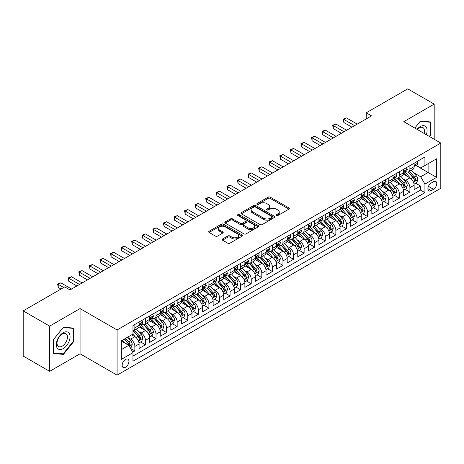 <?xml version="1.0" encoding="UTF-8"?>
<svg xmlns="http://www.w3.org/2000/svg" width="464" height="464" viewBox="0 0 464 464"><rect width="100%" height="100%" fill="white"/><g stroke="black" fill="none" stroke-linecap="round" stroke-linejoin="round"><path stroke-width="0.7" d="M276.434 215.511A1.027 0.592 0 0 0 277.89 215.511L288.921 209.142A1.467 0.847 0 0 0 289.35 208.545A1.467 0.847 0 0 0 288.921 207.942L270.228 197.154A1.467 0.847 0 0 0 268.151 197.154L257.12 203.522A1.027 0.592 0 0 0 256.818 203.94A1.027 0.592 0 0 0 257.12 204.363A1.027 0.592 0 0 0 258.576 204.363L260.002 203.534A4.698 2.714 0 0 1 266.649 203.534L268.204 204.438A4.698 2.714 0 0 1 269.584 206.352A4.698 2.714 0 0 1 268.204 208.272L266.777 209.096A1.027 0.592 0 0 0 266.475 209.519A1.027 0.592 0 0 0 266.777 209.937A1.027 0.592 0 0 0 268.233 209.937L269.659 209.113A4.698 2.714 0 0 1 276.306 209.113L277.861 210.012A4.698 2.714 0 0 1 279.241 211.932A4.698 2.714 0 0 1 277.861 213.846L276.434 214.67A1.027 0.592 0 0 0 276.132 215.093A1.027 0.592 0 0 0 276.434 215.511L276.434 214.67M125.553 367.21A4.785 2.767 120 0 0 128.679 362.987A4.785 2.767 120 0 0 127.942 359.153A4.785 2.767 120 0 0 125.553 359.391A4.785 2.767 120 0 0 122.421 363.608A4.785 2.767 120 0 0 123.157 367.447A4.785 2.767 120 0 0 125.553 367.21M222.569 238.995A1.467 0.847 0 0 0 222.14 239.598A1.467 0.847 0 0 0 222.569 240.195L227.812 243.223A1.467 0.847 0 0 0 229.889 243.223L242.144 236.147A1.467 0.847 0 0 0 242.573 235.55A1.467 0.847 0 0 0 242.144 234.952L223.451 224.158A1.467 0.847 0 0 0 221.374 224.158L209.119 231.234A1.467 0.847 0 0 0 208.69 231.832A1.467 0.847 0 0 0 209.119 232.435L215.453 236.089A1.467 0.847 0 0 0 217.535 236.089L222.778 233.061A1.467 0.847 0 0 0 223.207 232.464A1.467 0.847 0 0 0 222.778 231.861L219.634 230.051A3.927 2.268 0 0 1 218.486 228.445A3.927 2.268 0 0 1 220.91 226.351A3.927 2.268 0 0 1 225.191 226.844L237.493 233.949A3.927 2.268 0 0 1 238.647 235.55A3.927 2.268 0 0 1 236.222 237.643A3.927 2.268 0 0 1 231.942 237.156L229.889 235.967A1.467 0.847 0 0 0 227.812 235.967L222.569 238.995L222.569 240.195L227.812 237.191L227.812 235.967M80.063 308.572L49.648 326.134L23.2 310.863L23.2 356.062L49.648 371.333L80.063 353.771L117.085 375.15L117.085 329.95L80.063 308.572L80.063 353.771M434.188 139.241L434.188 104.122L403.773 121.678L440.8 143.057L117.085 329.95M434.188 104.122L407.74 88.85L366.218 112.822L366.218 118.935M23.2 310.863L64.722 286.891L70.012 289.948L371.507 115.878L366.218 112.822M260.107 224.582A1.467 0.847 0 0 0 262.183 224.582L274.433 217.506A1.467 0.847 0 0 0 274.868 216.903A1.467 0.847 0 0 0 274.433 216.305L255.745 205.517A1.467 0.847 0 0 0 253.669 205.517L241.413 212.587A1.467 0.847 0 0 0 240.984 213.191A1.467 0.847 0 0 0 241.413 213.788L260.107 224.582M238.241 215.731A1.027 0.592 0 0 1 239.285 215.876L239.285 214.658L258.291 225.626A1.467 0.847 0 0 1 258.721 226.229A1.467 0.847 0 0 1 258.291 226.826L246.036 233.902A1.467 0.847 0 0 1 243.96 233.902L225.266 223.109L225.266 221.914A1.467 0.847 0 0 0 224.837 222.511A1.467 0.847 0 0 0 225.266 223.109M225.266 221.914L230.509 218.886A1.467 0.847 0 0 1 232.586 218.886L240.166 223.259A1.467 0.847 0 0 0 242.243 223.259L245.723 221.253A1.467 0.847 0 0 0 246.152 220.649A1.467 0.847 0 0 0 245.723 220.052L237.835 215.499A1.027 0.592 0 0 1 237.533 215.076A1.027 0.592 0 0 1 238.165 214.53A1.027 0.592 0 0 1 239.285 214.658M132.663 352.17L134.862 350.9L130.471 348.365M127.971 337.577L130.628 339.114A5.986 3.457 60 0 1 134.862 346.44L139.09 343.998L139.09 348.458L145.441 344.793L140.627 342.014M138.55 331.47L141.207 333.007A5.986 3.457 60 0 1 145.441 340.332L149.669 337.891L149.669 342.351L156.02 338.685L151.206 335.907M149.13 325.363L151.786 326.9A5.986 3.457 60 0 1 156.02 334.225L160.248 331.783L160.248 336.243L166.593 332.578L161.785 329.8M159.709 319.255L162.365 320.792A5.986 3.457 60 0 1 166.593 328.118L170.827 325.676L170.827 330.136L177.173 326.47L172.364 323.692M170.288 313.148L172.944 314.685A5.986 3.457 60 0 1 177.173 322.01L181.407 319.568L181.407 324.029L187.752 320.363L182.938 317.585M180.867 307.04L183.524 308.577A5.986 3.457 60 0 1 187.752 315.903L191.986 313.461L191.986 317.921L198.331 314.256L193.517 311.477M191.446 300.933L194.103 302.464A5.986 3.457 60 0 1 198.331 309.795L202.565 307.354L202.565 311.814L208.91 308.148L204.096 305.37M202.026 294.826L204.682 296.357A5.986 3.457 60 0 1 208.91 303.688L213.144 301.246L213.144 305.706L219.489 302.041L214.675 299.263M212.605 288.718L215.261 290.249A5.986 3.457 60 0 1 219.489 297.581L223.723 295.139L223.723 299.599L230.069 295.933L225.255 293.155M223.184 282.611L225.84 284.142A5.986 3.457 60 0 1 230.069 291.473L234.303 289.031L234.303 293.492L240.648 289.826L235.834 287.048M233.763 276.503L236.414 278.035A5.986 3.457 60 0 1 240.648 285.366L244.882 282.924L244.882 287.378L251.227 283.719L246.413 280.94M244.337 270.396L246.993 271.927A5.986 3.457 60 0 1 251.227 279.258L255.461 276.817L255.461 281.271L261.806 277.611L256.992 274.827M254.916 264.289L257.572 265.82A5.986 3.457 60 0 1 261.806 273.151L266.04 270.709L266.04 275.164L272.385 271.504L267.571 268.72M265.495 258.181L268.151 259.712A5.986 3.457 60 0 1 272.385 267.044L276.614 264.602L276.614 269.056L282.965 265.396L278.151 262.612M276.074 252.074L278.731 253.605A5.986 3.457 60 0 1 282.965 260.936L287.193 258.494L287.193 262.949L293.544 259.283L288.73 256.505M286.653 245.966L289.31 247.498A5.986 3.457 60 0 1 293.544 254.829L297.772 252.387L297.772 256.841L304.123 253.176L299.309 250.398M297.233 239.859L299.889 241.39A5.986 3.457 60 0 1 304.123 248.721L308.351 246.28L308.351 250.734L314.702 247.068L309.888 244.29M307.812 233.752L310.468 235.283A5.986 3.457 60 0 1 314.702 242.614L318.93 240.166L318.93 244.627L325.281 240.961L320.467 238.183M318.391 227.644L321.047 229.175A5.986 3.457 60 0 1 325.281 236.507L329.51 234.059L329.51 238.519L335.861 234.854L331.047 232.075M328.97 221.537L331.627 223.068A5.986 3.457 60 0 1 335.861 230.399L340.089 227.952L340.089 232.412L346.434 228.746L341.626 225.968M339.549 215.429L342.206 216.961A5.986 3.457 60 0 1 346.434 224.292L350.668 221.844L350.668 226.304L357.013 222.639L352.205 219.861M350.129 209.316L352.785 210.853A5.986 3.457 60 0 1 357.013 218.184L361.247 215.737L361.247 220.197L367.592 216.531L362.778 213.753M360.708 203.209L363.364 204.746A5.986 3.457 60 0 1 367.592 212.071L371.826 209.629L371.826 214.09L378.172 210.424L373.358 207.646M371.287 197.101L373.943 198.638A5.986 3.457 60 0 1 378.172 205.964L382.406 203.522L382.406 207.982L388.751 204.317L383.937 201.538M381.866 190.994L384.523 192.531A5.986 3.457 60 0 1 388.751 199.856L392.985 197.415L392.985 201.875L399.33 198.209L394.516 195.431M392.445 184.887L395.102 186.424A5.986 3.457 60 0 1 399.33 193.749L403.564 191.307L403.564 195.767L409.909 192.102L409.909 187.642A5.986 3.457 -120 0 0 405.681 180.316L403.025 178.779M405.095 189.324L409.909 192.102M139.09 343.998A5.986 3.457 -120 0 0 134.862 336.673L131.683 334.84M149.669 337.891A5.986 3.457 -120 0 0 145.441 330.559L138.898 326.784M160.248 331.783A5.986 3.457 -120 0 0 156.02 324.452L149.478 320.676M170.827 325.676A5.986 3.457 -120 0 0 166.593 318.345L160.057 314.569M181.407 319.568A5.986 3.457 -120 0 0 177.173 312.237L170.63 308.461M191.986 313.461A5.986 3.457 -120 0 0 187.752 306.13L181.209 302.354M202.565 307.354A5.986 3.457 -120 0 0 198.331 300.022L191.789 296.247M213.144 301.246A5.986 3.457 -120 0 0 208.91 293.915L202.368 290.139M223.723 295.139A5.986 3.457 -120 0 0 219.489 287.808L212.947 284.032M234.303 289.031A5.986 3.457 -120 0 0 230.069 281.7L223.526 277.924M244.882 282.924A5.986 3.457 -120 0 0 240.648 275.593L234.105 271.817M255.461 276.817A5.986 3.457 -120 0 0 251.227 269.485L244.685 265.71M266.04 270.709A5.986 3.457 -120 0 0 261.806 263.378L255.264 259.602M276.614 264.602A5.986 3.457 -120 0 0 272.385 257.271L265.843 253.495M287.193 258.494A5.986 3.457 -120 0 0 282.965 251.163L276.422 247.387M297.772 252.387A5.986 3.457 -120 0 0 293.544 245.056L287.001 241.28M308.351 246.28A5.986 3.457 -120 0 0 304.123 238.948L297.581 235.173M318.93 240.166A5.986 3.457 -120 0 0 314.702 232.841L308.16 229.065M329.51 234.059A5.986 3.457 -120 0 0 325.281 226.734L318.739 222.958M340.089 227.952A5.986 3.457 -120 0 0 335.861 220.626L329.318 216.845M350.668 221.844A5.986 3.457 -120 0 0 346.434 214.519L339.892 210.737M361.247 215.737A5.986 3.457 -120 0 0 357.013 208.411L350.471 204.63M371.826 209.629A5.986 3.457 -120 0 0 367.592 202.304L361.05 198.522M382.406 203.522A5.986 3.457 -120 0 0 378.172 196.197L371.629 192.415M392.985 197.415A5.986 3.457 -120 0 0 388.751 190.089L382.208 186.308M403.564 191.307A5.986 3.457 -120 0 0 399.33 183.976L392.788 180.2M433.498 181.72L431.172 183.065A4.64 2.68 120 0 0 428.144 187.149A4.64 2.68 120 0 0 428.852 190.866A4.64 2.68 120 0 0 431.172 190.634L433.498 189.295A4.64 2.68 120 0 0 436.531 185.206A4.64 2.68 120 0 0 435.818 181.488A4.64 2.68 120 0 0 433.498 181.72M117.085 375.15L440.8 188.256L440.8 143.057M121.319 349.618L128.725 345.344L132.953 352.669L132.953 361.224L424.931 192.653L424.931 184.104L420.703 176.772L413.604 172.672M132.953 352.669L121.319 359.391L121.319 340.825L132.953 334.103L132.953 325.554L424.931 156.983L424.931 165.532L436.566 158.816L436.566 177.381L424.931 184.104M141.149 324.179L141.207 324.208A5.986 3.457 60 0 0 144.2 324.504L148.434 322.062A5.986 3.457 -120 0 0 149.669 319.325L149.669 315.903M151.728 318.072L151.786 318.101A5.986 3.457 60 0 0 154.779 318.397L159.007 315.955A5.986 3.457 -120 0 0 160.248 313.217L160.248 309.795M162.307 311.965L162.365 311.994A5.986 3.457 60 0 0 165.358 312.289L169.586 309.848A5.986 3.457 -120 0 0 170.827 307.11L170.827 303.688M172.886 305.857L172.944 305.886A5.986 3.457 60 0 0 175.937 306.182L180.165 303.74A5.986 3.457 -120 0 0 181.407 301.003L181.407 297.581M183.466 299.75L183.524 299.779A5.986 3.457 60 0 0 186.516 300.075L190.745 297.633A5.986 3.457 -120 0 0 191.986 294.895L191.986 291.473M194.045 293.642L194.103 293.671A5.986 3.457 60 0 0 197.096 293.967L201.324 291.525A5.986 3.457 -120 0 0 202.565 288.788L202.565 285.366M204.624 287.535L204.682 287.564A5.986 3.457 60 0 0 207.675 287.86L211.903 285.418A5.986 3.457 -120 0 0 213.144 282.68L213.144 279.258M215.203 281.422L215.261 281.457A5.986 3.457 60 0 0 218.254 281.752L222.482 279.311A5.986 3.457 -120 0 0 223.723 276.573L223.723 273.151M225.782 275.314L225.84 275.349A5.986 3.457 60 0 0 228.827 275.645L233.061 273.203A5.986 3.457 -120 0 0 234.303 270.466L234.303 267.044M236.362 269.207L236.414 269.242A5.986 3.457 60 0 0 239.407 269.538L243.641 267.096A5.986 3.457 -120 0 0 244.882 264.352L244.882 260.936M246.941 263.1L246.993 263.134A5.986 3.457 60 0 0 249.986 263.43L254.22 260.988A5.986 3.457 -120 0 0 255.461 258.245L255.461 254.829M257.52 256.992L257.572 257.027A5.986 3.457 60 0 0 260.565 257.323L264.799 254.881A5.986 3.457 -120 0 0 266.04 252.138L266.04 248.721M268.099 250.885L268.151 250.92A5.986 3.457 60 0 0 271.144 251.215L275.378 248.774A5.986 3.457 -120 0 0 276.614 246.03L276.614 242.614M278.678 244.777L278.731 244.812A5.986 3.457 60 0 0 281.723 245.108L285.957 242.666A5.986 3.457 -120 0 0 287.193 239.923L287.193 236.507M289.258 238.67L289.31 238.705A5.986 3.457 60 0 0 292.303 239.001L296.537 236.559A5.986 3.457 -120 0 0 297.772 233.815L297.772 230.399M299.837 232.563L299.889 232.597A5.986 3.457 60 0 0 302.882 232.893L307.116 230.451A5.986 3.457 -120 0 0 308.351 227.708L308.351 224.286M310.416 226.455L310.468 226.49A5.986 3.457 60 0 0 313.461 226.786L317.695 224.344A5.986 3.457 -120 0 0 318.93 221.601L318.93 218.179M320.989 220.348L321.047 220.383A5.986 3.457 60 0 0 324.04 220.678L328.268 218.231A5.986 3.457 -120 0 0 329.51 215.493L329.51 212.071M331.569 214.24L331.627 214.275A5.986 3.457 60 0 0 334.619 214.571L338.848 212.123A5.986 3.457 -120 0 0 340.089 209.386L340.089 205.964M342.148 208.133L342.206 208.162A5.986 3.457 60 0 0 345.199 208.464L349.427 206.016A5.986 3.457 -120 0 0 350.668 203.278L350.668 199.856M352.727 202.026L352.785 202.055A5.986 3.457 60 0 0 355.778 202.356L360.006 199.909A5.986 3.457 -120 0 0 361.247 197.171L361.247 193.749M363.306 195.918L363.364 195.947A5.986 3.457 60 0 0 366.357 196.249L370.585 193.801A5.986 3.457 -120 0 0 371.826 191.064L371.826 187.642M373.885 189.811L373.943 189.84A5.986 3.457 60 0 0 376.936 190.136L381.164 187.694A5.986 3.457 -120 0 0 382.406 184.956L382.406 181.534M384.465 183.703L384.523 183.732A5.986 3.457 60 0 0 387.515 184.028L391.744 181.586A5.986 3.457 -120 0 0 392.985 178.849L392.985 175.427M395.044 177.596L395.102 177.625A5.986 3.457 60 0 0 398.089 177.921L402.323 175.479A5.986 3.457 -120 0 0 403.564 172.741L403.564 169.319M132.953 356.091L420.488 190.089L420.488 185.994L414.143 189.66L414.143 185.2A5.986 3.457 -120 0 0 409.909 177.869L403.367 174.093M405.623 171.489L405.681 171.518A5.986 3.457 -120 0 0 408.668 171.813A5.986 3.457 -120 0 0 409.909 169.076L409.909 165.654M408.668 171.813L412.902 169.372A5.986 3.457 -120 0 0 414.143 166.634L414.143 163.212M134.862 324.452L134.862 327.874A5.986 3.457 60 0 1 133.62 330.612A5.986 3.457 60 0 1 132.953 330.855M133.62 330.612L137.854 328.17A5.986 3.457 -120 0 0 139.09 325.432L139.09 322.01M145.441 318.345L145.441 321.767A5.986 3.457 60 0 1 144.2 324.504M156.02 312.237L156.02 315.659A5.986 3.457 60 0 1 154.779 318.397M166.593 306.13L166.593 309.552A5.986 3.457 60 0 1 165.358 312.289M177.173 300.022L177.173 303.444A5.986 3.457 60 0 1 175.937 306.182M187.752 293.915L187.752 297.337A5.986 3.457 60 0 1 186.516 300.075M198.331 287.808L198.331 291.23A5.986 3.457 60 0 1 197.096 293.967M208.91 281.7L208.91 285.122A5.986 3.457 60 0 1 207.675 287.86M219.489 275.593L219.489 279.015A5.986 3.457 60 0 1 218.254 281.752M230.069 269.485L230.069 272.907A5.986 3.457 60 0 1 228.827 275.645M240.648 263.378L240.648 266.8A5.986 3.457 60 0 1 239.407 269.538M251.227 257.271L251.227 260.693A5.986 3.457 60 0 1 249.986 263.43M261.806 251.163L261.806 254.585A5.986 3.457 60 0 1 260.565 257.323M272.385 245.056L272.385 248.478A5.986 3.457 60 0 1 271.144 251.215M282.965 238.948L282.965 242.37A5.986 3.457 60 0 1 281.723 245.108M293.544 232.841L293.544 236.257A5.986 3.457 60 0 1 292.303 239.001M304.123 226.734L304.123 230.15A5.986 3.457 60 0 1 302.882 232.893M314.702 220.626L314.702 224.042A5.986 3.457 60 0 1 313.461 226.786M325.281 214.519L325.281 217.935A5.986 3.457 60 0 1 324.04 220.678M335.861 208.411L335.861 211.828A5.986 3.457 60 0 1 334.619 214.571M346.434 202.304L346.434 205.72A5.986 3.457 60 0 1 345.199 208.464M357.013 196.191L357.013 199.613A5.986 3.457 60 0 1 355.778 202.356M367.592 190.083L367.592 193.505A5.986 3.457 60 0 1 366.357 196.249M378.172 183.976L378.172 187.398A5.986 3.457 60 0 1 376.936 190.136M388.751 177.869L388.751 181.291A5.986 3.457 60 0 1 387.515 184.028M399.33 171.761L399.33 175.183A5.986 3.457 60 0 1 398.089 177.921M399.33 193.749L399.33 198.209M388.751 199.856L388.751 204.317M378.172 205.964L378.172 210.424M367.592 212.071L367.592 216.531M357.013 218.184L357.013 222.639M346.434 224.292L346.434 228.746M335.861 230.399L335.861 234.854M325.281 236.507L325.281 240.961M314.702 242.614L314.702 247.068M304.123 248.721L304.123 253.176M293.544 254.829L293.544 259.283M282.965 260.936L282.965 265.396M272.385 267.044L272.385 271.504M261.806 273.151L261.806 277.611M251.227 279.258L251.227 283.719M240.648 285.366L240.648 289.826M230.069 291.473L230.069 295.933M219.489 297.581L219.489 302.041M208.91 303.688L208.91 308.148M198.331 309.795L198.331 314.256M187.752 315.903L187.752 320.363M177.173 322.01L177.173 326.47M166.593 328.118L166.593 332.578M156.02 334.225L156.02 338.685M145.441 340.332L145.441 344.793M134.862 346.44L134.862 350.9M128.725 345.344L121.319 341.069M420.703 176.772L428.104 172.498L428.104 163.699L436.566 158.816M415.988 165.503L436.566 177.381M416.202 165.381L420.703 167.974L424.931 165.532M49.648 326.134L49.648 371.333M415.674 183.216L420.488 185.994M420.488 190.089L424.931 192.653M429.751 136.677L430.644 135.569L430.644 121.962L420.436 121.046L414.804 128.052L420.222 121.348L430.116 122.235L430.116 135.418L429.31 136.422M53.192 353.493L63.4 354.403L73.608 341.707L73.608 328.094L63.4 327.178L53.192 339.88L53.192 353.493M430.116 135.268L430.644 135.569M73.08 341.4L73.608 341.707M62.321 353.783L63.4 354.403M276.846 215.656L277.861 215.07A4.698 2.714 0 0 0 279.241 213.15L279.241 211.932M269.584 206.352L269.584 207.576A4.698 2.714 0 0 1 268.204 209.496L267.189 210.082M288.904 209.154L270.228 198.372A1.467 0.847 0 0 0 268.151 198.372L257.532 204.508M274.415 217.517L255.745 206.735A1.467 0.847 0 0 0 253.669 206.735L241.437 213.8L241.413 212.587M271.84 217.326A1.027 0.592 0 0 0 272.142 216.903A1.027 0.592 0 0 0 271.84 216.485L255.432 207.014A1.027 0.592 0 0 0 253.982 207.014L252.474 207.884A4.698 2.714 0 0 0 251.099 209.803A4.698 2.714 0 0 0 252.474 211.717L263.685 218.196A4.698 2.714 0 0 0 270.332 218.196L271.84 217.326L271.84 218.544A1.027 0.592 0 0 0 272.142 218.126L272.142 216.903M251.099 209.803L251.099 211.021A4.698 2.714 0 0 0 252.474 212.941L252.474 211.717M271.84 218.544L270.332 219.414A4.698 2.714 0 0 1 263.685 219.414L252.474 212.941M225.289 223.12L230.509 220.104L230.509 218.886M246.152 220.649L246.152 221.873A1.467 0.847 0 0 1 245.723 222.471L242.243 224.483A1.467 0.847 0 0 1 240.166 224.483L232.586 220.104A1.467 0.847 0 0 0 230.509 220.104M239.285 215.876L258.268 226.838M248.037 227.801A3.927 2.268 0 0 0 252.317 228.294A3.927 2.268 0 0 0 254.742 226.2A3.927 2.268 0 0 0 253.588 224.593L249.255 222.094A1.467 0.847 0 0 0 247.179 222.094L243.699 224.1A1.467 0.847 0 0 0 243.269 224.698A1.467 0.847 0 0 0 243.699 225.301L248.037 227.801L248.037 229.025A3.927 2.268 0 0 0 252.317 229.512A3.927 2.268 0 0 0 254.742 227.418L254.742 226.2M243.269 224.698L243.269 225.922A1.467 0.847 0 0 0 243.699 226.519L243.699 225.301M248.037 229.025L243.699 226.519M238.647 235.55L238.647 236.773A3.927 2.268 0 0 1 236.222 238.867A3.927 2.268 0 0 1 231.942 238.374L229.889 237.191A1.467 0.847 0 0 0 227.812 237.191M218.486 228.445L218.486 229.668A3.927 2.268 0 0 0 219.634 231.269L219.634 230.051M222.755 233.073L219.634 231.269M242.121 236.159L223.451 225.382A1.467 0.847 0 0 0 221.374 225.382L209.142 232.447M414.05 184.15L416.788 182.572L417.844 179.522A3.967 2.291 -120 0 0 416.301 175.798L411.464 170.201M410.495 178.257L404.973 171.86M407.351 176.395L404.15 172.683A9.5 5.487 -120 0 0 403.854 172.353M408.129 172.028L413.018 177.689A3.967 2.291 60 0 1 414.433 180.421C415.031 181.221 415.454 180.977 415.703 179.69A3.967 2.291 -120 0 0 414.288 176.958L409.457 171.361M408.419 171.935L413.673 178.019A2.018 1.166 60 0 1 414.178 178.808L415.703 179.69M414.433 180.421L414.723 180.89M416.945 161.594L417.844 163.154A3.967 2.291 60 0 1 417.02 164.906L415.013 166.066A3.967 2.291 -120 0 0 415.703 165.155L415.622 164.801M354.583 125.651L343.847 119.451L346.492 117.926L357.228 124.126M414.271 166.251L414.288 166.251A3.967 2.291 -120 0 0 415.013 166.066M415.193 164.859L415.703 165.155C415.454 164.558 415.031 164.801 414.433 165.886A3.967 2.291 60 0 1 414.143 166.448M351.938 127.177L343.847 122.508L343.847 119.451L343.261 119.115L346.492 117.926M343.847 122.508L343.261 119.115M426.317 134.693A9.727 5.614 120 0 0 420.222 126.597A9.727 5.614 120 0 0 417.037 129.34M424.096 133.412A7.36 4.251 120 0 0 422.942 127.606A7.36 4.251 120 0 0 419.259 127.971A7.36 4.251 120 0 0 417.333 129.508M429.461 121.852L430.116 122.235M69.142 341.202A9.727 5.614 120 0 0 66.625 331.806A9.727 5.614 120 0 0 57.234 340.141A9.727 5.614 120 0 0 59.752 349.531A9.727 5.614 120 0 0 69.142 341.202M66.735 340.518A7.36 4.251 120 0 0 65.905 333.738A7.36 4.251 120 0 0 57.716 339.712A7.36 4.251 120 0 0 58.545 346.492A7.36 4.251 120 0 0 66.735 340.518M53.296 352.976L53.296 339.787L63.185 327.48L73.08 328.367L73.08 341.556L63.185 353.858L53.192 352.913M72.425 327.984L73.08 328.367M403.471 190.257L406.209 188.68L407.264 185.629A3.967 2.291 -120 0 0 405.722 181.905L400.884 176.308M399.922 184.365L394.394 177.967M396.778 182.503L393.571 178.791A9.5 5.487 -120 0 0 393.275 178.46M397.555 178.135L402.439 183.796A3.967 2.291 60 0 1 403.854 186.528C404.451 187.328 404.875 187.085 405.124 185.797A3.967 2.291 -120 0 0 403.709 183.065L398.878 177.468M397.839 178.048L403.094 184.127A2.018 1.166 60 0 1 403.605 184.916L405.124 185.797M403.854 186.528L404.144 186.998M392.892 196.365L395.63 194.787L396.685 191.736A3.967 2.291 -120 0 0 395.142 188.013L390.311 182.416M389.342 190.472L383.815 184.075M386.199 188.61L382.991 184.898A9.5 5.487 -120 0 0 382.696 184.568M386.976 184.249L391.86 189.904A3.967 2.291 60 0 1 393.275 192.635C393.872 193.436 394.296 193.192 394.545 191.905A3.967 2.291 -120 0 0 393.13 189.173L388.298 183.576M387.26 184.156L392.515 190.234A2.018 1.166 60 0 1 393.025 191.023L394.545 191.905M393.275 192.635L393.565 193.105M382.319 202.478L385.05 200.895L386.106 197.844A3.967 2.291 -120 0 0 384.563 194.12L379.732 188.523M378.763 196.579L373.236 190.188M375.62 194.718L372.412 191.006A9.5 5.487 -120 0 0 372.116 190.675M376.397 190.356L381.286 196.011A3.967 2.291 60 0 1 382.696 198.743C383.293 199.543 383.716 199.3 383.966 198.012A3.967 2.291 -120 0 0 382.551 195.28L377.719 189.683M376.681 190.263L381.936 196.342A2.018 1.166 60 0 1 382.446 197.13L383.966 198.012M382.696 198.743L382.986 199.213M371.739 208.585L374.471 207.002L375.527 203.951A3.967 2.291 -120 0 0 373.984 200.228L369.153 194.631M368.184 202.687L362.657 196.295M365.04 200.825L361.833 197.113A9.5 5.487 -120 0 0 361.537 196.782M365.818 196.463L370.707 202.124A3.967 2.291 60 0 1 372.116 204.85C372.714 205.651 373.137 205.407 373.387 204.119A3.967 2.291 -120 0 0 371.971 201.388L367.14 195.791M366.102 196.371L371.357 202.449A2.018 1.166 60 0 1 371.867 203.244L373.387 204.119M372.116 204.85L372.406 205.32M406.365 167.701L407.264 169.261A3.967 2.291 60 0 1 406.447 171.013L404.434 172.173A3.967 2.291 -120 0 0 405.124 171.262L405.043 170.909M344.004 131.759L333.268 125.558L335.913 124.033L346.649 130.233M403.697 172.359L403.709 172.359A3.967 2.291 -120 0 0 404.434 172.173M404.614 170.967L405.124 171.262C404.875 170.665 404.451 170.909 403.854 171.993A3.967 2.291 60 0 1 403.564 172.556M341.359 133.284L333.268 128.615L333.268 125.558L332.682 125.222L335.913 124.033M333.268 128.615L332.682 125.222M395.786 173.809L396.685 175.369A3.967 2.291 60 0 1 395.867 177.12L393.855 178.28A3.967 2.291 -120 0 0 394.545 177.37L394.464 177.016M333.425 137.866L322.689 131.666L325.334 130.14L336.069 136.341M393.118 178.466L393.13 178.466A3.967 2.291 -120 0 0 393.855 178.28M394.035 177.074L394.545 177.37C394.296 176.772 393.872 177.016 393.275 178.101A3.967 2.291 60 0 1 392.985 178.663M330.78 139.391L322.689 134.722L322.689 131.666L322.103 131.329L325.334 130.14M322.689 134.722L322.103 131.329M385.207 179.916L386.106 181.476A3.967 2.291 60 0 1 385.288 183.228L383.276 184.388A3.967 2.291 -120 0 0 383.966 183.477L383.885 183.123M322.845 143.973L312.11 137.773L314.754 136.248L325.49 142.448M382.539 184.573L382.551 184.573A3.967 2.291 -120 0 0 383.276 184.388M383.455 183.181L383.966 183.477C383.716 182.88 383.293 183.123 382.696 184.208A3.967 2.291 60 0 1 382.406 184.771M320.201 145.499L312.11 140.83L312.11 137.773L311.524 137.437L314.754 136.248M312.11 140.83L311.524 137.437M374.628 186.023L375.527 187.584A3.967 2.291 60 0 1 374.709 189.335L372.696 190.495A3.967 2.291 -120 0 0 373.387 189.585L373.305 189.231M312.266 150.081L301.53 143.881L304.175 142.355L314.911 148.555M371.96 190.681L371.971 190.681A3.967 2.291 -120 0 0 372.696 190.495M372.876 189.289L373.387 189.585C373.137 188.987 372.714 189.231 372.116 190.315A3.967 2.291 60 0 1 371.826 190.878M309.621 151.606L301.53 146.937L301.53 143.881L300.95 143.544L304.175 142.355M301.53 146.937L300.95 143.544M361.16 214.693L363.892 213.109L364.948 210.059A3.967 2.291 -120 0 0 363.405 206.335L358.573 200.738M357.605 208.794L352.077 202.403M354.461 206.932L351.254 203.22A9.5 5.487 -120 0 0 350.958 202.89M355.238 202.571L360.128 208.232A3.967 2.291 60 0 1 361.537 210.958C362.135 211.758 362.558 211.514 362.807 210.227A3.967 2.291 -120 0 0 361.398 207.495L356.561 201.898M355.523 202.478L360.777 208.556A2.018 1.166 60 0 1 361.288 209.351L362.807 210.227M361.537 210.958L361.827 211.427M364.049 192.131L364.948 193.691A3.967 2.291 60 0 1 364.13 195.443L362.117 196.603A3.967 2.291 -120 0 0 362.807 195.692L362.726 195.338M301.687 156.188L290.951 149.988L293.596 148.463L304.332 154.663M361.381 196.788L361.398 196.788A3.967 2.291 -120 0 0 362.117 196.603M362.297 195.396L362.807 195.692C362.558 195.095 362.135 195.338 361.537 196.423A3.967 2.291 60 0 1 361.247 196.985M299.042 157.714L290.951 153.045L290.951 149.988L290.371 149.652L293.596 148.463M290.951 153.045L290.371 149.652M350.581 220.8L353.313 219.223L354.368 216.166A3.967 2.291 -120 0 0 352.826 212.442L347.994 206.845M347.026 214.902L341.498 208.51M343.882 213.04L340.675 209.328A9.5 5.487 -120 0 0 340.379 208.997M344.659 208.678L349.549 214.339A3.967 2.291 60 0 1 350.958 217.065C351.555 217.865 351.979 217.622 352.228 216.334A3.967 2.291 -120 0 0 350.819 213.602L345.982 208.005M344.943 208.585L350.198 214.664A2.018 1.166 60 0 1 350.709 215.458L352.228 216.334M350.958 217.065L351.248 217.541M353.469 198.238L354.368 199.798A3.967 2.291 60 0 1 353.551 201.55L351.538 202.71A3.967 2.291 -120 0 0 352.228 201.799L352.147 201.446M291.108 162.296L280.372 156.095L283.017 154.57L293.753 160.77M350.801 202.896L350.819 202.896A3.967 2.291 -120 0 0 351.538 202.71M351.718 201.504L352.228 201.799C351.979 201.202 351.555 201.446 350.958 202.53A3.967 2.291 60 0 1 350.668 203.093M288.463 163.821L280.372 159.152L280.372 156.095L279.792 155.759L283.017 154.57M280.372 159.152L279.792 155.759M340.002 226.908L342.734 225.33L343.789 222.273A3.967 2.291 -120 0 0 342.246 218.55L337.415 212.953M336.446 221.009L330.919 214.617M333.303 219.147L330.095 215.435A9.5 5.487 -120 0 0 329.8 215.105M334.08 214.786L338.969 220.446A3.967 2.291 60 0 1 340.385 223.178C340.976 223.973 341.4 223.729 341.649 222.442A3.967 2.291 -120 0 0 340.24 219.71L335.402 214.113M334.364 214.693L339.619 220.771A2.018 1.166 60 0 1 340.129 221.566L341.649 222.442M340.385 223.178L340.669 223.648M342.89 204.346L343.789 205.906A3.967 2.291 60 0 1 342.971 207.657L340.959 208.817A3.967 2.291 -120 0 0 341.649 207.907L341.568 207.553M280.529 168.403L269.793 162.203L272.438 160.677L283.173 166.878M340.222 209.003L340.24 209.003A3.967 2.291 -120 0 0 340.959 208.817M341.139 207.611L341.649 207.907C341.4 207.309 340.976 207.553 340.385 208.638A3.967 2.291 60 0 1 340.089 209.206M277.884 169.928L269.793 165.259L269.793 162.203L269.213 161.866L272.438 160.677M269.793 165.259L269.213 161.866M329.423 233.015L332.154 231.437L333.21 228.381A3.967 2.291 -120 0 0 331.667 224.657L326.836 219.06M325.867 227.116L320.34 220.725M322.724 225.255L319.516 221.543A9.5 5.487 -120 0 0 319.22 221.212M323.501 220.893L328.39 226.554A3.967 2.291 60 0 1 329.805 229.286C330.397 230.08 330.82 229.837 331.07 228.549A3.967 2.291 -120 0 0 329.66 225.817L324.823 220.22M323.791 220.8L329.04 226.879A2.018 1.166 60 0 1 329.55 227.673L331.07 228.549M329.805 229.286L330.09 229.755M332.311 210.453L333.21 212.013A3.967 2.291 60 0 1 332.392 213.765L330.38 214.925A3.967 2.291 -120 0 0 331.07 214.014L330.989 213.66M269.949 174.51L259.214 168.31L261.858 166.785L272.594 172.985M329.643 215.11L329.66 215.11A3.967 2.291 -120 0 0 330.38 214.925M330.559 213.718L331.07 214.014C330.82 213.417 330.397 213.66 329.805 214.745A3.967 2.291 60 0 1 329.51 215.313M267.305 176.036L259.214 171.367L259.214 168.31L258.634 167.974L261.858 166.785M259.214 171.367L258.634 167.974M318.843 239.122L321.575 237.545L322.637 234.488A3.967 2.291 -120 0 0 321.088 230.765L316.257 225.168M315.288 233.224L309.766 226.832M312.144 231.362L308.937 227.65A9.5 5.487 -120 0 0 308.641 227.319M312.922 227L317.811 232.661A3.967 2.291 60 0 1 319.226 235.393C319.818 236.188 320.241 235.944 320.491 234.656A3.967 2.291 -120 0 0 319.081 231.925L314.244 226.333M313.212 226.908L318.461 232.992A2.018 1.166 60 0 1 318.971 233.781L320.491 234.656M319.226 235.393L319.51 235.863M321.738 216.56L322.637 218.121A3.967 2.291 60 0 1 321.813 219.872L319.8 221.032A3.967 2.291 -120 0 0 320.491 220.122L320.409 219.768M259.37 180.618L248.634 174.418L251.279 172.892L262.015 179.092M319.064 221.218L319.081 221.218A3.967 2.291 -120 0 0 319.8 221.032M319.98 219.826L320.491 220.122C320.247 219.524 319.824 219.768 319.226 220.852A3.967 2.291 60 0 1 318.93 221.421M256.725 182.149L248.634 177.474L248.634 174.418L248.054 174.087L251.279 172.892M248.634 177.474L248.054 174.087M308.264 245.23L310.996 243.652L312.057 240.596A3.967 2.291 -120 0 0 310.509 236.872L305.677 231.275M304.709 239.337L299.187 232.94M301.565 237.469L298.358 233.757A9.5 5.487 -120 0 0 298.062 233.427M302.342 233.108L307.232 238.769A3.967 2.291 60 0 1 308.647 241.5C309.239 242.295 309.662 242.051 309.917 240.764A3.967 2.291 -120 0 0 308.502 238.032L303.665 232.441M302.632 233.015L307.881 239.099A2.018 1.166 60 0 1 308.392 239.888L309.917 240.764M308.647 241.5L308.931 241.97M311.158 222.668L312.057 224.228A3.967 2.291 60 0 1 311.234 225.98L309.227 227.14A3.967 2.291 -120 0 0 309.917 226.229L309.83 225.875M248.791 186.725L238.055 180.525L240.7 179L251.436 185.2M308.485 227.325L308.502 227.325A3.967 2.291 -120 0 0 309.227 227.14M309.401 225.933L309.917 226.229C309.668 225.632 309.244 225.875 308.647 226.96A3.967 2.291 60 0 1 308.351 227.528M246.146 188.256L238.055 183.582L238.055 180.525L237.475 180.194L240.7 179M238.055 183.582L237.475 180.194M297.685 251.337L300.417 249.76L301.478 246.703A3.967 2.291 -120 0 0 299.93 242.979L295.098 237.388M294.13 245.444L288.608 239.047M290.986 243.577L287.779 239.865A9.5 5.487 -120 0 0 287.489 239.534M291.763 239.215L296.653 244.876A3.967 2.291 60 0 1 298.068 247.608C298.659 248.402 299.083 248.159 299.338 246.871A3.967 2.291 -120 0 0 297.923 244.139L293.091 238.548M292.053 239.122L297.302 245.207A2.018 1.166 60 0 1 297.813 245.995L299.338 246.871M298.068 247.608L298.352 248.078M300.579 228.775L301.478 230.335A3.967 2.291 60 0 1 300.655 232.087L298.648 233.247A3.967 2.291 -120 0 0 299.338 232.336L299.251 231.983M238.218 192.833L227.476 186.632L230.121 185.107L240.862 191.307M297.905 233.438L297.923 233.438A3.967 2.291 -120 0 0 298.648 233.247M298.822 232.041L299.338 232.336C299.089 231.739 298.665 231.983 298.068 233.067A3.967 2.291 60 0 1 297.772 233.636M235.573 194.364L227.476 189.689L227.476 186.632L226.896 186.302L230.121 185.107M227.476 189.689L226.896 186.302M287.106 257.445L289.838 255.867L290.899 252.81A3.967 2.291 -120 0 0 289.356 249.087L284.519 243.496M283.55 251.552L278.029 245.154M280.407 249.69L277.199 245.972A9.5 5.487 -120 0 0 276.909 245.642M281.184 245.323L286.073 250.983A3.967 2.291 60 0 1 287.489 253.715C288.086 254.51 288.504 254.266 288.759 252.979A3.967 2.291 -120 0 0 287.344 250.247L282.512 244.656M281.474 245.23L286.723 251.314A2.018 1.166 60 0 1 287.233 252.103L288.759 252.979M287.489 253.715L287.779 254.185M290 234.888L290.899 236.443A3.967 2.291 60 0 1 290.075 238.194L288.069 239.36A3.967 2.291 -120 0 0 288.759 238.444L288.672 238.09M227.638 198.94L216.897 192.746L219.542 191.214L230.283 197.415M287.326 239.546L287.344 239.546A3.967 2.291 -120 0 0 288.069 239.36M288.243 238.148L288.759 238.444C288.509 237.846 288.086 238.09 287.489 239.175A3.967 2.291 60 0 1 287.193 239.743M224.994 200.471L216.897 195.796L216.897 192.746L216.317 192.409L219.542 191.214M216.897 195.796L216.317 192.409M276.527 263.552L279.258 261.974L280.32 258.918A3.967 2.291 -120 0 0 278.777 255.194L273.94 249.603M272.971 257.659L267.45 251.262M269.828 255.797L266.62 252.085A9.5 5.487 -120 0 0 266.33 251.755M270.605 251.43L275.494 257.091A3.967 2.291 60 0 1 276.909 259.823C277.507 260.617 277.93 260.374 278.18 259.086A3.967 2.291 -120 0 0 276.764 256.36L271.933 250.763M270.895 251.337L276.15 257.421A2.018 1.166 60 0 1 276.654 258.21L278.18 259.086M276.909 259.823L277.199 260.292M279.421 240.996L280.32 242.55A3.967 2.291 60 0 1 279.496 244.302L277.489 245.468A3.967 2.291 -120 0 0 278.18 244.551L278.093 244.197M217.059 205.047L206.318 198.853L208.962 197.322L219.704 203.522M276.747 245.653L276.764 245.653A3.967 2.291 -120 0 0 277.489 245.468M277.663 244.255L278.18 244.551C277.93 243.954 277.507 244.197 276.909 245.282A3.967 2.291 60 0 1 276.614 245.85M214.414 206.579L206.318 201.904L206.318 198.853L205.738 198.517L208.962 197.322M206.318 201.904L205.738 198.517M265.947 269.659L268.685 268.082L269.741 265.025A3.967 2.291 -120 0 0 268.198 261.302L263.361 255.71M262.392 263.767L256.87 257.369M259.248 261.905L256.047 258.193A9.5 5.487 -120 0 0 255.751 257.862M260.026 257.537L264.915 263.198A3.967 2.291 60 0 1 266.33 265.93C266.928 266.725 267.351 266.481 267.6 265.193A3.967 2.291 -120 0 0 266.185 262.467L261.354 256.87M260.316 257.445L265.57 263.529A2.018 1.166 60 0 1 266.075 264.318L267.6 265.193M266.33 265.93L266.62 266.4M268.842 247.103L269.741 248.658A3.967 2.291 60 0 1 268.917 250.415L266.91 251.575A3.967 2.291 -120 0 0 267.6 250.659L267.513 250.311M206.48 211.155L195.738 204.96L198.383 203.429L209.125 209.629M266.168 251.761L266.185 251.761A3.967 2.291 -120 0 0 266.91 251.575M267.09 250.363L267.6 250.659C267.351 250.061 266.928 250.305 266.33 251.395A3.967 2.291 60 0 1 266.04 251.958M203.835 212.686L195.738 208.011L195.738 204.96L195.158 204.624L198.383 203.429M195.738 208.011L195.158 204.624M255.368 275.767L258.106 274.189L259.161 271.133A3.967 2.291 -120 0 0 257.619 267.415L252.781 261.818M251.813 269.874L246.291 263.477M248.669 268.012L245.468 264.3A9.5 5.487 -120 0 0 245.172 263.97M249.446 263.645L254.336 269.306A3.967 2.291 60 0 1 255.751 272.037C256.348 272.832 256.772 272.588 257.021 271.301A3.967 2.291 -120 0 0 255.606 268.575L250.775 262.978M249.736 263.552L254.991 269.636A2.018 1.166 60 0 1 255.496 270.425L257.021 271.301M255.751 272.037L256.041 272.507M258.262 253.211L259.161 254.765A3.967 2.291 60 0 1 258.338 256.522L256.331 257.682A3.967 2.291 -120 0 0 257.021 256.766L256.934 256.418M195.901 217.262L185.165 211.068L187.804 209.537L198.546 215.737M255.589 257.868L255.606 257.868A3.967 2.291 -120 0 0 256.331 257.682M256.511 256.47L257.021 256.766C256.772 256.169 256.348 256.412 255.751 257.503A3.967 2.291 60 0 1 255.461 258.065M193.256 218.793L185.165 214.119L185.165 211.068L184.579 210.731L187.804 209.537M185.165 214.119L184.579 210.731M244.789 281.874L247.527 280.297L248.582 277.24A3.967 2.291 -120 0 0 247.039 273.522L242.202 267.925M241.234 275.981L235.712 269.584M238.09 274.12L234.888 270.408A9.5 5.487 -120 0 0 234.593 270.077M238.867 269.752L243.757 275.413A3.967 2.291 60 0 1 245.172 278.145C245.769 278.939 246.193 278.696 246.442 277.414A3.967 2.291 -120 0 0 245.027 274.682L240.195 269.085M239.157 269.659L244.412 275.744A2.018 1.166 60 0 1 244.917 276.532L246.442 277.414M245.172 278.145L245.462 278.615M247.683 259.318L248.582 260.872A3.967 2.291 60 0 1 247.759 262.63L245.752 263.79A3.967 2.291 -120 0 0 246.442 262.873L246.361 262.525M185.322 223.375L174.586 217.175L177.231 215.644L187.966 221.844M245.009 263.975L245.027 263.975A3.967 2.291 -120 0 0 245.752 263.79M245.932 262.578L246.442 262.873C246.193 262.276 245.769 262.52 245.172 263.61A3.967 2.291 60 0 1 244.882 264.173M182.677 224.901L174.586 220.226L174.586 217.175L174 216.839L177.231 215.644M174.586 220.226L174 216.839M234.21 287.982L236.947 286.404L238.003 283.347A3.967 2.291 -120 0 0 236.46 279.63L231.623 274.033M230.654 282.089L225.133 275.691M227.511 280.227L224.309 276.515A9.5 5.487 -120 0 0 224.013 276.184M228.288 275.86L233.177 281.52A3.967 2.291 60 0 1 234.593 284.252C235.19 285.047 235.613 284.803 235.863 283.521A3.967 2.291 -120 0 0 234.448 280.79L229.616 275.193M228.578 275.767L233.833 281.851A2.018 1.166 60 0 1 234.343 282.64L235.863 283.521M234.593 284.252L234.883 284.722M237.104 265.425L238.003 266.98A3.967 2.291 60 0 1 237.185 268.737L235.173 269.897A3.967 2.291 -120 0 0 235.863 268.981L235.782 268.633M174.742 229.483L164.007 223.283L166.651 221.751L177.387 227.952M234.436 270.083L234.448 270.083A3.967 2.291 -120 0 0 235.173 269.897M235.352 268.685L235.863 268.981C235.613 268.383 235.19 268.627 234.593 269.717A3.967 2.291 60 0 1 234.303 270.28M172.098 231.008L164.007 226.333L164.007 223.283L163.421 222.946L166.651 221.751M164.007 226.333L163.421 222.946M223.631 294.089L226.368 292.511L227.424 289.455A3.967 2.291 -120 0 0 225.881 285.737L221.05 280.14M220.081 288.196L214.554 281.799M216.937 286.334L213.73 282.622A9.5 5.487 -120 0 0 213.434 282.292M217.715 281.967L222.598 287.628A3.967 2.291 60 0 1 224.013 290.36C224.611 291.154 225.034 290.911 225.284 289.629A3.967 2.291 -120 0 0 223.868 286.897L219.037 281.3M217.999 281.874L223.254 287.958A2.018 1.166 60 0 1 223.764 288.747L225.284 289.629M224.013 290.36L224.303 290.829M226.525 271.533L227.424 273.087A3.967 2.291 60 0 1 226.606 274.845L224.593 276.005A3.967 2.291 -120 0 0 225.284 275.088L225.202 274.74M164.163 235.59L153.427 229.39L156.072 227.865L166.808 234.059M223.857 276.19L223.868 276.19A3.967 2.291 -120 0 0 224.593 276.005M224.773 274.792L225.284 275.088C225.034 274.491 224.611 274.734 224.013 275.825A3.967 2.291 60 0 1 223.723 276.387M161.518 237.116L153.427 232.441L153.427 229.39L152.842 229.054L156.072 227.865M153.427 232.441L152.842 229.054M213.051 300.196L215.789 298.619L216.845 295.568A3.967 2.291 -120 0 0 215.302 291.844L210.47 286.247M209.502 294.304L203.974 287.906M206.358 292.442L203.151 288.73A9.5 5.487 -120 0 0 202.855 288.399M207.135 288.074L212.025 293.735A3.967 2.291 60 0 1 213.434 296.467C214.032 297.262 214.455 297.018 214.704 295.736A3.967 2.291 -120 0 0 213.289 293.004L208.458 287.407M207.42 287.982L212.674 294.066A2.018 1.166 60 0 1 213.185 294.855L214.704 295.736M213.434 296.467L213.724 296.937M215.946 277.64L216.845 279.195A3.967 2.291 60 0 1 216.027 280.952L214.014 282.112A3.967 2.291 -120 0 0 214.704 281.196L214.623 280.848M153.584 241.698L142.848 235.497L145.493 233.972L156.229 240.166M213.278 282.298L213.289 282.298A3.967 2.291 -120 0 0 214.014 282.112M214.194 280.9L214.704 281.196C214.455 280.598 214.032 280.848 213.434 281.932A3.967 2.291 60 0 1 213.144 282.495M150.939 243.223L142.848 238.548L142.848 235.497L142.262 235.161L145.493 233.972M142.848 238.548L142.262 235.161M202.478 306.304L205.21 304.726L206.265 301.675A3.967 2.291 -120 0 0 204.723 297.952L199.891 292.355M198.923 300.411L193.395 294.014M195.779 298.549L192.572 294.837A9.5 5.487 -120 0 0 192.276 294.507M196.556 294.182L201.446 299.843A3.967 2.291 60 0 1 202.855 302.574C203.452 303.375 203.876 303.125 204.125 301.844A3.967 2.291 -120 0 0 202.71 299.112L197.879 293.515M196.84 294.089L202.095 300.173A2.018 1.166 60 0 1 202.606 300.962L204.125 301.844M202.855 302.574L203.145 303.044M205.366 283.748L206.265 285.302A3.967 2.291 60 0 1 205.448 287.059L203.435 288.219A3.967 2.291 -120 0 0 204.125 287.303L204.044 286.955M143.005 247.805L132.269 241.605L134.914 240.079L145.65 246.274M202.698 288.405L202.71 288.405A3.967 2.291 -120 0 0 203.435 288.219M203.615 287.007L204.125 287.303C203.876 286.706 203.452 286.955 202.855 288.04A3.967 2.291 60 0 1 202.565 288.602M140.36 249.33L132.269 244.656L132.269 241.605L131.683 241.268L134.914 240.079M132.269 244.656L131.683 241.268M191.899 312.411L194.631 310.834L195.686 307.783A3.967 2.291 -120 0 0 194.143 304.059L189.312 298.462M188.343 306.518L182.816 300.121M185.2 304.657L181.992 300.945A9.5 5.487 -120 0 0 181.697 300.614M185.977 300.289L190.866 305.95A3.967 2.291 60 0 1 192.276 308.682C192.873 309.482 193.297 309.233 193.546 307.951A3.967 2.291 -120 0 0 192.137 305.219L187.299 299.622M186.261 300.196L191.516 306.281A2.018 1.166 60 0 1 192.026 307.069L193.546 307.951M192.276 308.682L192.566 309.152M194.787 289.855L195.686 291.409A3.967 2.291 60 0 1 194.868 293.167L192.856 294.327A3.967 2.291 -120 0 0 193.546 293.41L193.465 293.062M132.426 253.912L121.69 247.712L124.335 246.187L135.07 252.381M192.119 294.512L192.137 294.512A3.967 2.291 -120 0 0 192.856 294.327M193.036 293.12L193.546 293.41C193.297 292.813 192.873 293.062 192.276 294.147A3.967 2.291 60 0 1 191.986 294.71M129.781 255.438L121.69 250.763L121.69 247.712L121.11 247.376L124.335 246.187M121.69 250.763L121.11 247.376M181.32 318.519L184.051 316.941L185.107 313.89A3.967 2.291 -120 0 0 183.564 310.167L178.733 304.57M177.764 312.626L172.237 306.228M174.621 310.764L171.413 307.052A9.5 5.487 -120 0 0 171.117 306.721M175.398 306.397L180.287 312.057A3.967 2.291 60 0 1 181.697 314.789C182.294 315.59 182.717 315.34 182.967 314.058A3.967 2.291 -120 0 0 181.557 311.327L176.72 305.73M175.682 306.304L180.937 312.388A2.018 1.166 60 0 1 181.447 313.177L182.967 314.058M181.697 314.789L181.987 315.259M184.208 295.962L185.107 297.517A3.967 2.291 60 0 1 184.289 299.274L182.277 300.434A3.967 2.291 -120 0 0 182.967 299.524L182.886 299.17M121.846 260.02L111.111 253.82L113.755 252.294L124.491 258.494M181.54 300.62L181.557 300.62A3.967 2.291 -120 0 0 182.277 300.434M182.456 299.228L182.967 299.524C182.717 298.926 182.294 299.17 181.697 300.254A3.967 2.291 60 0 1 181.407 300.817M119.202 261.545L111.111 256.87L111.111 253.82L110.531 253.483L113.755 252.294M111.111 256.87L110.531 253.483M170.74 324.626L173.472 323.048L174.528 319.998A3.967 2.291 -120 0 0 172.985 316.274L168.154 310.677M167.185 318.733L161.658 312.336M164.041 316.871L160.834 313.159A9.5 5.487 -120 0 0 160.538 312.829M164.819 312.504L169.708 318.165A3.967 2.291 60 0 1 171.117 320.897C171.715 321.697 172.138 321.453 172.388 320.166A3.967 2.291 -120 0 0 170.978 317.434L166.141 311.837M165.103 312.411L170.358 318.495A2.018 1.166 60 0 1 170.868 319.284L172.388 320.166M171.117 320.897L171.407 321.366M173.629 302.07L174.528 303.624A3.967 2.291 60 0 1 173.71 305.382L171.697 306.542A3.967 2.291 -120 0 0 172.388 305.631L172.306 305.277M111.267 266.127L100.531 259.927L103.176 258.402L113.912 264.602M170.961 306.727L170.978 306.727A3.967 2.291 -120 0 0 171.697 306.542M171.877 305.335L172.388 305.631C172.138 305.034 171.715 305.277 171.117 306.362A3.967 2.291 60 0 1 170.827 306.924M108.622 267.653L100.531 262.984L100.531 259.927L99.951 259.591L103.176 258.402M100.531 262.984L99.951 259.591M160.161 330.733L162.893 329.156L163.949 326.105A3.967 2.291 -120 0 0 162.406 322.381L157.574 316.784M156.606 324.841L151.078 318.443M153.462 322.979L150.255 319.267A9.5 5.487 -120 0 0 149.959 318.936M154.239 318.611L159.129 324.272A3.967 2.291 60 0 1 160.544 327.004C161.136 327.804 161.559 327.561 161.808 326.273A3.967 2.291 -120 0 0 160.399 323.541L155.562 317.944M154.524 318.519L159.778 324.603A2.018 1.166 60 0 1 160.289 325.392L161.808 326.273M160.544 327.004L160.828 327.474M163.05 308.177L163.949 309.737A3.967 2.291 60 0 1 163.131 311.489L161.118 312.649A3.967 2.291 -120 0 0 161.808 311.738L161.727 311.385M100.688 272.235L89.952 266.034L92.597 264.509L103.333 270.709M160.382 312.835L160.399 312.835A3.967 2.291 -120 0 0 161.118 312.649M161.298 311.443L161.808 311.738C161.559 311.141 161.136 311.385 160.544 312.469A3.967 2.291 60 0 1 160.248 313.032M98.043 273.76L89.952 269.091L89.952 266.034L89.372 265.698L92.597 264.509M89.952 269.091L89.372 265.698M149.582 336.841L152.314 335.263L153.369 332.212A3.967 2.291 -120 0 0 151.827 328.489L146.995 322.892M146.027 330.948L140.505 324.551M142.883 329.086L139.676 325.374A9.5 5.487 -120 0 0 139.38 325.044M143.66 324.719L148.55 330.38A3.967 2.291 60 0 1 149.965 333.111C150.556 333.912 150.98 333.668 151.229 332.381A3.967 2.291 -120 0 0 149.82 329.649L144.983 324.052M143.95 324.632L149.199 330.71A2.018 1.166 60 0 1 149.71 331.499L151.229 332.381M149.965 333.111L150.249 333.581M152.476 314.285L153.369 315.845A3.967 2.291 60 0 1 152.552 317.596L150.539 318.756A3.967 2.291 -120 0 0 151.229 317.846L151.148 317.492M90.109 278.342L79.373 272.142L82.018 270.616L92.754 276.817M149.802 318.942L149.82 318.942A3.967 2.291 -120 0 0 150.539 318.756M150.719 317.55L151.229 317.846C150.98 317.248 150.562 317.492 149.965 318.577A3.967 2.291 60 0 1 149.669 319.139M87.464 279.867L79.373 275.198L79.373 272.142L78.793 271.805L82.018 270.616M79.373 275.198L78.793 271.805M139.003 342.948L141.735 341.371L142.796 338.32A3.967 2.291 -120 0 0 141.247 334.596L136.416 328.999M135.447 337.055L132.919 334.126M132.304 335.194L131.892 334.718M133.081 330.832L137.97 336.487A3.967 2.291 60 0 1 139.386 339.219C139.977 340.019 140.401 339.776 140.656 338.488A3.967 2.291 -120 0 0 139.241 335.756L134.403 330.159M133.371 330.739L138.62 336.818A2.018 1.166 60 0 1 139.13 337.606L140.656 338.488M139.386 339.219L139.67 339.689M141.897 320.392L142.796 321.952A3.967 2.291 60 0 1 141.972 323.704L139.966 324.864A3.967 2.291 -120 0 0 140.656 323.953L140.569 323.599M79.53 284.449L68.794 278.249L71.439 276.724L82.174 282.924M139.223 325.049L139.241 325.049A3.967 2.291 -120 0 0 139.966 324.864M140.14 323.657L140.656 323.953C140.406 323.356 139.983 323.599 139.386 324.684A3.967 2.291 60 0 1 139.09 325.247M76.885 285.975L68.794 281.306L68.794 278.249L68.214 277.913L71.439 276.724M68.794 281.306L68.214 277.913M130.256 348L131.155 347.478L132.217 344.427A3.967 2.291 -120 0 0 130.668 340.704L127.629 337.183M124.787 343.07L122.339 340.234M121.725 341.301L121.319 340.831M124.346 339.074L127.391 342.594A3.967 2.291 60 0 1 128.806 345.326C129.398 346.127 129.821 345.883 130.077 344.595A3.967 2.291 -120 0 0 128.661 341.864L125.616 338.343M124.596 338.935L128.041 342.925A2.018 1.166 60 0 1 128.551 343.714L130.077 344.595M128.806 345.326L129.091 345.796M63.667 287.5L58.215 284.357L60.859 282.831L71.601 289.031M61.022 289.031L58.215 287.413L58.215 284.357L57.635 284.02L60.859 282.831M58.215 287.413L57.635 284.02M130.628 339.114L134.862 336.673M141.207 333.007L145.441 330.559M151.786 326.9L156.02 324.452M162.365 320.792L166.593 318.345M172.944 314.685L177.173 312.237M183.524 308.577L187.752 306.13M194.103 302.464L198.331 300.022M204.682 296.357L208.91 293.915M215.261 290.249L219.489 287.808M225.84 284.142L230.069 281.7M236.414 278.035L240.648 275.593M246.993 271.927L251.227 269.485M257.572 265.82L261.806 263.378M268.151 259.712L272.385 257.271M278.731 253.605L282.965 251.163M289.31 247.498L293.544 245.056M299.889 241.39L304.123 238.948M310.468 235.283L314.702 232.841M321.047 229.175L325.281 226.734M331.627 223.068L335.861 220.626M342.206 216.961L346.434 214.519M352.785 210.853L357.013 208.411M363.364 204.746L367.592 202.304M373.943 198.638L378.172 196.197M384.523 192.531L388.751 190.089M395.102 186.424L399.33 183.976M405.681 180.316L409.909 177.869M409.909 169.076L414.143 166.634M134.862 327.874L139.09 325.432M145.441 321.767L149.669 319.325M156.02 315.659L160.248 313.217M166.593 309.552L170.827 307.11M177.173 303.444L181.407 301.003M187.752 297.337L191.986 294.895M198.331 291.23L202.565 288.788M208.91 285.122L213.144 282.68M219.489 279.015L223.723 276.573M230.069 272.907L234.303 270.466M240.648 266.8L244.882 264.352M251.227 260.693L255.461 258.245M261.806 254.585L266.04 252.138M272.385 248.478L276.614 246.03M282.965 242.37L287.193 239.923M293.544 236.257L297.772 233.815M304.123 230.15L308.351 227.708M314.702 224.042L318.93 221.601M325.281 217.935L329.51 215.493M335.861 211.828L340.089 209.386M346.434 205.72L350.668 203.278M357.013 199.613L361.247 197.171M367.592 193.505L371.826 191.064M378.172 187.398L382.406 184.956M388.751 181.291L392.985 178.849M399.33 175.183L403.564 172.741M409.909 187.642L414.143 185.2M428.429 186.366L433.498 189.295M427.895 188.744L431.172 190.634M277.861 215.07L277.861 213.846M266.777 209.937L266.777 209.096M268.204 209.496L268.204 208.272M257.12 204.363L257.12 203.522M268.151 198.372L268.151 197.154M270.228 198.372L270.228 197.154M288.921 209.142L288.921 207.942M253.669 206.735L253.669 205.517M255.745 206.735L255.745 205.517M274.433 217.506L274.433 216.305M263.685 219.414L263.685 218.196M270.332 219.414L270.332 218.196M232.586 220.104L232.586 218.886M240.166 224.483L240.166 223.259M242.243 224.483L242.243 223.259M245.723 222.471L245.723 221.253M258.291 226.826L258.291 225.626M229.889 237.191L229.889 235.967M231.942 238.374L231.942 237.156M222.778 233.061L222.778 231.861M209.119 232.435L209.119 231.234M221.374 225.382L221.374 224.158M223.451 225.382L223.451 224.158M242.144 236.147L242.144 234.952M413.447 182.12L417.815 179.597M414.288 176.958L416.301 175.798M411.127 178.785L413.018 177.689M417.815 163.108L414.143 165.23M402.868 188.227L407.241 185.704M403.709 183.065L405.722 181.905M400.548 184.892L402.439 183.796M392.289 194.335L396.662 191.812M393.13 189.173L395.142 188.013M389.969 191L391.86 189.904M381.71 200.442L386.083 197.919M382.551 195.28L384.563 194.12M379.395 197.107L381.286 196.011M371.13 206.55L375.504 204.027M371.971 201.388L373.984 200.228M368.816 203.215L370.707 202.124M407.241 169.215L403.564 171.338M396.662 175.322L392.985 177.445M386.083 181.43L382.406 183.553M375.504 187.537L371.826 189.66M360.551 212.657L364.924 210.134M361.398 207.495L363.405 206.335M358.237 209.322L360.128 208.232M364.924 193.645L361.247 195.767M349.972 218.764L354.345 216.241M350.819 213.602L352.826 212.442M347.658 215.429L349.549 214.339M354.345 199.752L350.668 201.875M339.399 224.872L343.766 222.349M340.24 219.71L342.246 218.55M337.079 221.537L338.969 220.446M343.766 205.859L340.089 207.982M328.819 230.979L333.187 228.456M329.66 225.817L331.667 224.657M326.499 227.644L328.39 226.554M333.187 211.967L329.51 214.09M318.24 237.087L322.608 234.564M319.081 231.925L321.088 230.765M315.92 233.752L317.811 232.661M322.608 218.074L318.93 220.197M307.661 243.194L312.028 240.671M308.502 238.032L310.509 236.872M305.341 239.859L307.232 238.769M312.028 224.182L308.351 226.304M297.082 249.301L301.449 246.778M297.923 244.139L299.93 242.979M294.762 245.966L296.653 244.876M301.449 230.289L297.772 232.412M286.503 255.409L290.87 252.886M287.344 250.247L289.356 249.087M284.183 252.074L286.073 250.983M290.87 236.396L287.193 238.519M275.923 261.516L280.291 258.993M276.764 256.36L278.777 255.194M273.603 258.181L275.494 257.091M280.291 242.504L276.614 244.627M265.344 267.624L269.712 265.106M266.185 262.467L268.198 261.302M263.024 264.289L264.915 263.198M269.712 248.611L266.04 250.734M254.765 273.737L259.132 271.214M255.606 268.575L257.619 267.415M252.445 270.396L254.336 269.306M259.132 254.719L255.461 256.841M244.186 279.844L248.553 277.321M245.027 274.682L247.039 273.522M241.866 276.503L243.757 275.413M248.553 260.826L244.882 262.949M233.607 285.952L237.98 283.429M234.448 280.79L236.46 279.63M231.287 282.611L233.177 281.52M237.98 266.933L234.303 269.056M223.027 292.059L227.401 289.536M223.868 286.897L225.881 285.737M220.707 288.718L222.598 287.628M227.401 273.041L223.723 275.164M212.448 298.166L216.821 295.643M213.289 293.004L215.302 291.844M210.134 294.826L212.025 293.735M216.821 279.148L213.144 281.271M201.869 304.274L206.242 301.751M202.71 299.112L204.723 297.952M199.555 300.933L201.446 299.843M206.242 285.261L202.565 287.378M191.29 310.381L195.663 307.858M192.137 305.219L194.143 304.059M188.976 307.04L190.866 305.95M195.663 291.369L191.986 293.486M180.711 316.489L185.084 313.966M181.557 311.327L183.564 310.167M178.396 313.148L180.287 312.057M185.084 297.476L181.407 299.599M170.131 322.596L174.505 320.073M170.978 317.434L172.985 316.274M167.817 319.261L169.708 318.165M174.505 303.584L170.827 305.706M159.558 328.703L163.925 326.18M160.399 323.541L162.406 322.381M157.238 325.368L159.129 324.272M163.925 309.691L160.248 311.814M148.979 334.811L153.346 332.288M149.82 329.649L151.827 328.489M146.659 331.476L148.55 330.38M153.346 315.798L149.669 317.921M138.4 340.918L142.767 338.395M139.241 335.756L141.247 334.596M136.08 337.583L137.97 336.487M142.767 321.906L139.09 324.029M129.224 346.214L132.188 344.503M128.661 341.864L130.668 340.704M125.68 343.586L127.391 342.594"/></g></svg>
